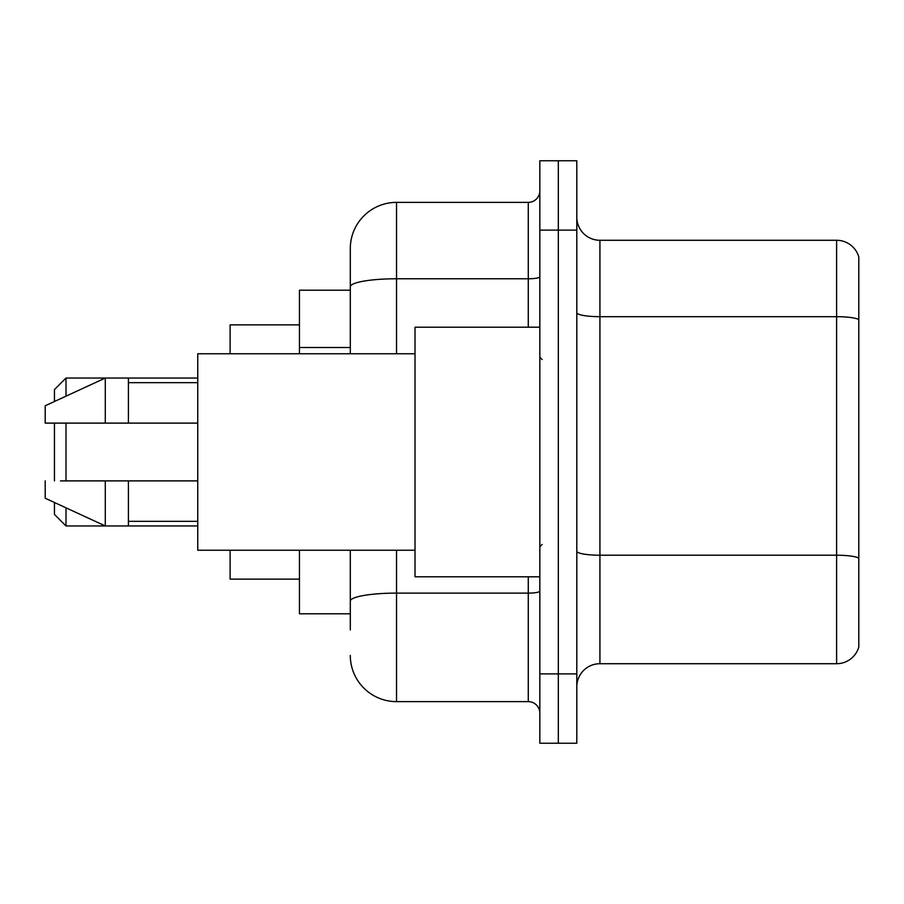 <?xml version="1.0" encoding="UTF-8"?>
<svg xmlns="http://www.w3.org/2000/svg" width="904" height="904" viewBox="0 0 904 904"><rect width="100%" height="100%" fill="white"/><g stroke="black" fill="none" stroke-linecap="round" stroke-linejoin="round"><path stroke-width="1.36" d="M350.3 290.207L299.45 290.207L299.45 353.769M350.3 613.793L299.45 613.793L299.45 550.231M350.3 629.975L350.3 550.231M539.835 673.887L539.835 743.235L558.322 743.235L558.322 673.887L558.322 743.235L576.808 743.235L576.808 673.887L558.322 673.887L558.322 230.113L558.322 673.887L539.835 673.887L539.835 230.113L558.322 230.113L558.322 160.765L558.322 230.113L576.808 230.113L576.808 673.887M576.808 230.113L576.808 160.765L539.835 160.765L539.835 230.113M396.528 550.231L396.528 701.628L528.275 701.628L528.275 576.808M350.3 353.769L350.3 248.6A46.228 46.228 0 0 1 396.528 202.372L528.275 202.372A11.56 11.56 0 0 0 539.835 190.812M350.3 248.6L350.3 274.025M539.835 713.188A11.56 11.56 0 0 0 528.275 701.628M396.528 701.628A46.228 46.228 0 0 1 350.3 655.4M576.808 686.837A23.108 23.108 0 0 1 599.928 663.717L836.607 663.717L836.607 240.283L599.928 240.283A23.108 23.108 0 0 1 576.808 217.163A23.108 23.108 0 0 0 599.928 240.283L599.928 663.717M858.8 256.917A23.108 23.108 0 0 0 836.607 240.283A23.108 23.108 0 0 1 858.8 256.917L858.8 647.083A23.108 23.108 0 0 1 836.607 663.717M858.8 319.892L858.8 558.107A23.108 4.011 180 0 0 836.607 555.214L599.928 555.214A23.108 4.011 0 0 1 576.808 551.203M54.443 423.106L54.443 480.894M54.443 502.5L54.443 514.41L66.003 525.958L197.75 525.958M66.003 423.106L66.003 480.894M66.003 507.833L66.003 525.958M230.113 550.231L230.113 579.125L299.45 579.125M299.45 324.875L230.113 324.875L230.113 353.769M54.443 401.5L54.443 389.59L66.003 378.041L66.003 396.167M539.835 327.191L415.015 327.191L415.015 576.808L539.835 576.808M415.015 353.769L197.75 353.769L197.75 550.231L415.015 550.231M66.003 378.041L105.293 378.041L105.293 423.106L197.75 423.106M128.413 423.106L128.413 378.041L105.293 378.041L45.2 405.772L45.2 423.106L105.293 423.106M197.75 480.894L128.413 480.894L128.413 525.958M45.2 480.894L45.2 498.228L105.293 525.958L105.293 480.894L60.5 480.894M128.413 480.894L105.293 480.894M350.3 347.509L299.45 347.509M539.835 591.114A11.56 2.011 0 0 1 528.275 593.114L396.528 593.114A46.228 8.023 180 0 0 350.3 601.149M396.528 202.372L396.528 278.771L528.275 278.771L528.275 202.372M350.3 286.805A46.228 8.023 180 0 1 396.528 278.771L396.528 353.769M528.275 327.191L528.275 278.771A11.56 2.011 0 0 0 539.835 276.771M858.8 319.564A23.108 4.011 180 0 0 836.607 316.682L599.928 316.682A23.108 4.011 0 0 1 576.808 312.671M128.413 378.041L197.75 378.041M542.14 359.543L539.835 357.238M128.413 382.663L197.75 382.663M128.413 521.337L197.75 521.337M542.14 544.457L539.835 546.762"/></g></svg>
